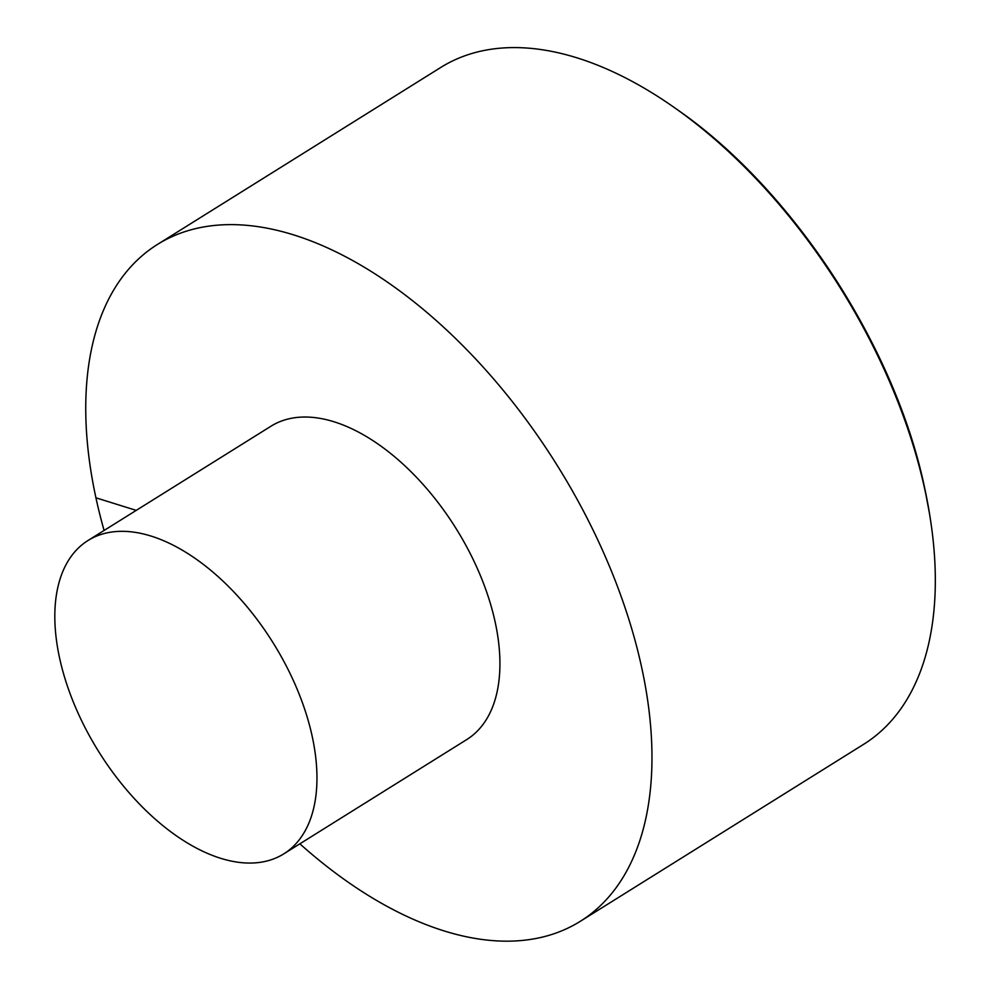 <?xml version="1.0" encoding="UTF-8"?>
<svg xmlns="http://www.w3.org/2000/svg" width="990" height="990" viewBox="0 0 990 990"><rect width="100%" height="100%" fill="white"/><g stroke="black" fill="none" stroke-linecap="round" stroke-linejoin="round"><path stroke-width="1.49" d="M299.859 843.827A399.057 221.995 -122 0 0 580.276 921.331L863.639 744.319A399.057 221.995 -122 0 0 929.895 516.087A399.057 221.995 -122 0 0 925.143 490.953A399.057 221.995 -122 0 0 674.957 107.997A399.057 221.995 -122 0 0 440.798 67.431L157.435 244.456A399.057 221.995 -122 0 0 95.931 497.809A399.057 221.995 -122 0 0 104.086 530.454M580.276 921.331A399.057 221.995 -122 0 0 557.123 465.275A399.057 221.995 -122 0 0 157.435 244.456M283.771 853.875L466.736 739.58A184.746 102.774 -122 0 0 456.019 528.45A184.746 102.774 -122 0 0 270.975 426.207L88.011 540.503A184.746 102.774 -122 0 0 59.536 657.805A184.746 102.774 -122 0 0 156.098 819.906A184.746 102.774 -122 0 0 283.771 853.875A184.746 102.774 -122 0 0 273.054 642.745A184.746 102.774 -122 0 0 88.011 540.503M136.236 510.382L95.931 497.809M674.957 107.997L677.395 109.717A394.478 219.446 58 0 1 924.71 488.293A394.478 219.446 58 0 1 929.424 513.142L929.895 516.087M929.424 513.142L924.672 488.095C895.443 346.908 792.532 189.362 677.395 109.717"/></g></svg>
